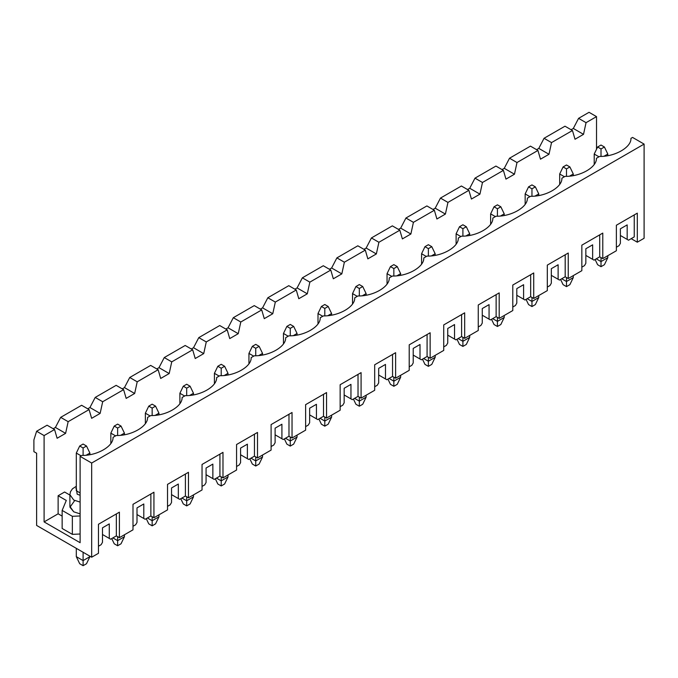 <?xml version="1.0" encoding="UTF-8"?>
<svg xmlns="http://www.w3.org/2000/svg" width="678" height="678" viewBox="0 0 678 678"><rect width="100%" height="100%" fill="white"/><g stroke="black" fill="none" stroke-linecap="round" stroke-linejoin="round"><path stroke-width="1.02" d="M89.903 453.074L89.903 454.641L89.903 453.074L86.309 455.141L89.903 453.074L86.504 446.005L83.106 444.048L79.707 446.005L83.106 447.972L86.504 446.005L83.106 447.972L79.707 446.005L76.309 453.074L76.309 490.736L76.309 453.074L81.072 455.819L76.309 453.074L79.707 446.005L83.106 444.048L86.504 446.005L89.903 453.074M89.903 556.197L89.903 556.663L89.903 556.197M76.309 556.663L76.309 548.349L76.309 556.663L83.106 560.587L83.106 552.273L83.106 560.587L89.903 556.663L86.504 563.732L83.106 565.689L79.707 563.732L76.309 556.663L79.707 563.732L83.106 565.689L83.106 560.587L76.309 556.663M83.106 455.387L83.106 447.972L83.106 455.387M83.106 560.587L83.106 565.689L86.504 563.732L89.903 556.663L83.106 560.587M124.43 433.132L124.43 434.708L124.43 433.132L120.837 435.208L124.43 433.132L121.031 426.072L117.633 424.114L114.235 426.072L117.633 428.038L121.031 426.072L117.633 428.038L114.235 426.072L110.836 433.132L110.836 443.437L110.836 433.132L115.599 435.886L110.836 433.132L114.235 426.072L117.633 424.114L121.031 426.072L124.43 433.132M124.43 534.764L124.43 536.73L124.43 534.764M117.633 540.654L117.633 536.654L117.633 540.654L124.43 536.73L121.031 543.79L117.633 545.756L114.235 543.79L111.726 538.569L114.235 543.79L117.633 545.756L117.633 540.654L112.879 537.908L117.633 540.654L117.633 545.756L121.031 543.79L124.43 536.73L117.633 540.654M117.633 435.454L117.633 428.038L117.633 435.454M158.957 413.199L158.957 414.775L158.957 413.199L155.364 415.275L158.957 413.199L155.559 406.139L152.16 404.173L148.762 406.139L152.16 408.097L155.559 406.139L152.16 408.097L148.762 406.139L145.363 413.199L145.363 423.504L145.363 413.199L150.118 415.945L145.363 413.199L148.762 406.139L152.16 404.173L155.559 406.139L158.957 413.199M158.957 514.831L158.957 516.797L158.957 514.831M152.16 520.721L152.16 516.721L152.16 520.721L158.957 516.797L155.559 523.857L152.16 525.823L148.762 523.857L146.253 518.636L148.762 523.857L152.16 525.823L152.16 520.721L147.406 517.975L152.16 520.721L152.16 525.823L155.559 523.857L158.957 516.797L152.16 520.721M152.16 415.521L152.16 408.097L152.16 415.521M193.484 393.265L193.484 394.833L193.484 393.265L189.891 395.342L193.484 393.265L190.086 386.206L186.687 384.24L183.289 386.206L186.687 388.163L190.086 386.206L186.687 388.163L183.289 386.206L179.89 393.265L179.89 403.571L179.89 393.265L184.645 396.011L179.89 393.265L183.289 386.206L186.687 384.24L190.086 386.206L193.484 393.265M193.484 494.898L193.484 496.864L193.484 494.898M186.687 500.788L186.687 496.788L186.687 500.788L193.484 496.864L190.086 503.924L186.687 505.89L183.289 503.924L180.78 498.703L183.289 503.924L186.687 505.89L186.687 500.788L181.933 498.042L186.687 500.788L186.687 505.89L190.086 503.924L193.484 496.864L186.687 500.788M186.687 395.588L186.687 388.163L186.687 395.588M228.011 373.332L228.011 374.9L228.011 373.332L224.418 375.409L228.011 373.332L224.613 366.273L221.214 364.306L217.816 366.273L221.214 368.23L224.613 366.273L221.214 368.23L217.816 366.273L214.418 373.332L214.418 383.638L214.418 373.332L219.172 376.078L214.418 373.332L217.816 366.273L221.214 364.306L224.613 366.273L228.011 373.332M228.011 474.964L228.011 476.931L228.011 474.964M221.214 480.855L221.214 476.854L221.214 480.855L228.011 476.931L224.613 483.99L221.214 485.957L217.816 483.99L215.307 478.77L217.816 483.99L221.214 485.957L221.214 480.855L216.46 478.109L221.214 480.855L221.214 485.957L224.613 483.99L228.011 476.931L221.214 480.855M221.214 375.654L221.214 368.23L221.214 375.654M262.539 353.399L262.539 354.967L262.539 353.399L258.945 355.475L262.539 353.399L259.14 346.339L255.742 344.373L252.343 346.339L255.742 348.297L259.14 346.339L255.742 348.297L252.343 346.339L248.945 353.399L248.945 363.705L248.945 353.399L253.699 356.145L248.945 353.399L252.343 346.339L255.742 344.373L259.14 346.339L262.539 353.399M262.539 455.031L262.539 456.997L262.539 455.031M255.742 460.921L255.742 456.913L255.742 460.921L262.539 456.997L259.14 464.057L255.742 466.023L252.343 464.057L249.835 458.837L252.343 464.057L255.742 466.023L255.742 460.921L250.987 458.175L255.742 460.921L255.742 466.023L259.14 464.057L262.539 456.997L255.742 460.921M255.742 355.721L255.742 348.297L255.742 355.721M297.066 333.466L297.066 335.034L297.066 333.466L293.472 335.542L297.066 333.466L293.667 326.406L290.269 324.44L286.87 326.406L290.269 328.364L293.667 326.406L290.269 328.364L286.87 326.406L283.472 333.466L283.472 343.771L283.472 333.466L288.226 336.212L283.472 333.466L286.87 326.406L290.269 324.44L293.667 326.406L297.066 333.466M297.066 435.098L297.066 437.064L297.066 435.098M290.269 440.988L290.269 436.979L290.269 440.988L297.066 437.064L293.667 444.124L290.269 446.09L286.87 444.124L284.362 438.903L286.87 444.124L290.269 446.09L290.269 440.988L285.514 438.242L290.269 440.988L290.269 446.09L293.667 444.124L297.066 437.064L290.269 440.988M290.269 335.788L290.269 328.364L290.269 335.788M331.593 313.533L331.593 315.101L331.593 313.533L327.999 315.609L331.593 313.533L328.194 306.473L324.796 304.507L321.397 306.473L324.796 308.431L328.194 306.473L324.796 308.431L321.397 306.473L317.999 313.533L317.999 323.838L317.999 313.533L322.753 316.279L317.999 313.533L321.397 306.473L324.796 304.507L328.194 306.473L331.593 313.533M331.593 415.165L331.593 417.131L331.593 415.165M324.796 421.055L324.796 417.046L324.796 421.055L331.593 417.131L328.194 424.191L324.796 426.157L321.397 424.191L318.889 418.97L321.397 424.191L324.796 426.157L324.796 421.055L320.033 418.301L324.796 421.055L324.796 426.157L328.194 424.191L331.593 417.131L324.796 421.055M324.796 315.855L324.796 308.431L324.796 315.855M366.12 293.599L366.12 295.167L366.12 293.599L362.527 295.676L366.12 293.599L362.722 286.531L359.323 284.574L355.925 286.531L359.323 288.497L362.722 286.531L359.323 288.497L355.925 286.531L352.526 293.599L352.526 303.905L352.526 293.599L357.281 296.345L352.526 293.599L355.925 286.531L359.323 284.574L362.722 286.531L366.12 293.599M366.12 395.232L366.12 397.189L366.12 395.232M359.323 401.122L359.323 397.113L359.323 401.122L366.12 397.189L362.722 404.257L359.323 406.215L355.925 404.257L353.408 399.037L355.925 404.257L359.323 406.215L359.323 401.122L354.56 398.367L359.323 401.122L359.323 406.215L362.722 404.257L366.12 397.189L359.323 401.122M359.323 295.922L359.323 288.497L359.323 295.922M400.647 273.666L400.647 275.234L400.647 273.666L397.054 275.743L400.647 273.666L397.249 266.598L393.85 264.64L390.452 266.598L393.85 268.564L397.249 266.598L393.85 268.564L390.452 266.598L387.053 273.666L387.053 283.972L387.053 273.666L391.808 276.412L387.053 273.666L390.452 266.598L393.85 264.64L397.249 266.598L400.647 273.666M400.647 375.298L400.647 377.256L400.647 375.298M393.85 381.18L393.85 377.18L393.85 381.18L400.647 377.256L397.249 384.324L393.85 386.282L390.452 384.324L387.935 379.104L390.452 384.324L393.85 386.282L393.85 381.18L389.087 378.434L393.85 381.18L393.85 386.282L397.249 384.324L400.647 377.256L393.85 381.18M393.85 275.988L393.85 268.564L393.85 275.988M435.174 253.733L435.174 255.301L435.174 253.733L431.581 255.809L435.174 253.733L431.776 246.665L428.377 244.707L424.979 246.665L428.377 248.631L431.776 246.665L428.377 248.631L424.979 246.665L421.58 253.733L421.58 264.039L421.58 253.733L426.335 256.479L421.58 253.733L424.979 246.665L428.377 244.707L431.776 246.665L435.174 253.733M435.174 355.365L435.174 357.323L435.174 355.365M428.377 361.247L428.377 357.247L428.377 361.247L435.174 357.323L431.776 364.391L428.377 366.349L424.979 364.391L422.462 359.171L424.979 364.391L428.377 366.349L428.377 361.247L423.614 358.501L428.377 361.247L428.377 366.349L431.776 364.391L435.174 357.323L428.377 361.247M428.377 256.055L428.377 248.631L428.377 256.055M469.701 233.8L469.701 235.368L469.701 233.8L466.108 235.868L469.701 233.8L466.303 226.732L462.905 224.774L459.506 226.732L462.905 228.698L466.303 226.732L462.905 228.698L459.506 226.732L456.108 233.8L456.108 244.105L456.108 233.8L460.862 236.546L456.108 233.8L459.506 226.732L462.905 224.774L466.303 226.732L469.701 233.8M469.701 335.432L469.701 337.39L469.701 335.432M462.905 341.314L462.905 337.313L462.905 341.314L469.701 337.39L466.303 344.458L462.905 346.416L459.506 344.458L456.989 339.237L459.506 344.458L462.905 346.416L462.905 341.314L458.142 338.568L462.905 341.314L462.905 346.416L466.303 344.458L469.701 337.39L462.905 341.314M462.905 236.122L462.905 228.698L462.905 236.122M504.229 213.867L504.229 215.434L504.229 213.867L500.635 215.935L504.229 213.867L500.83 206.798L497.432 204.841L494.033 206.798L497.432 208.765L500.83 206.798L497.432 208.765L494.033 206.798L490.635 213.867L490.635 224.172L490.635 213.867L495.389 216.613L490.635 213.867L494.033 206.798L497.432 204.841L500.83 206.798L504.229 213.867M504.229 315.499L504.229 317.457L504.229 315.499M497.432 321.38L497.432 317.38L497.432 321.38L504.229 317.457L500.83 324.525L497.432 326.482L494.033 324.525L491.516 319.304L494.033 324.525L497.432 326.482L497.432 321.38L492.669 318.635L497.432 321.38L497.432 326.482L500.83 324.525L504.229 317.457L497.432 321.38M497.432 216.189L497.432 208.765L497.432 216.189M538.756 193.933L538.756 195.501L538.756 193.933L535.162 196.001L538.756 193.933L535.357 186.865L531.959 184.908L528.56 186.865L531.959 188.831L535.357 186.865L531.959 188.831L528.56 186.865L525.162 193.933L525.162 204.239L525.162 193.933L529.916 196.679L525.162 193.933L528.56 186.865L531.959 184.908L535.357 186.865L538.756 193.933M538.756 295.566L538.756 297.523L538.756 295.566M531.959 301.447L531.959 297.447L531.959 301.447L538.756 297.523L535.357 304.591L531.959 306.549L528.56 304.591L526.043 299.362L528.56 304.591L531.959 306.549L531.959 301.447L527.196 298.701L531.959 301.447L531.959 306.549L535.357 304.591L538.756 297.523L531.959 301.447M531.959 196.247L531.959 188.831L531.959 196.247M573.283 173.992L573.283 175.568L573.283 173.992L569.69 176.068L573.283 173.992L569.884 166.932L566.486 164.974L563.087 166.932L566.486 168.898L569.884 166.932L566.486 168.898L563.087 166.932L559.689 173.992L559.689 184.297L559.689 173.992L564.443 176.746L559.689 173.992L563.087 166.932L566.486 164.974L569.884 166.932L573.283 173.992M573.283 275.624L573.283 277.59L573.283 275.624M566.486 281.514L566.486 277.514L566.486 281.514L573.283 277.59L569.884 284.65L566.486 286.616L563.087 284.65L560.57 279.429L563.087 284.65L566.486 286.616L566.486 281.514L561.723 278.768L566.486 281.514L566.486 286.616L569.884 284.65L573.283 277.59L566.486 281.514M566.486 176.314L566.486 168.898L566.486 176.314M607.81 154.059L607.81 155.635L607.81 154.059L604.217 156.135L607.81 154.059L604.412 146.999L601.013 145.033L597.615 146.999L601.013 148.957L604.412 146.999L601.013 148.957L597.615 146.999L594.216 154.059L594.216 164.364L594.216 154.059L598.971 156.804L594.216 154.059L597.615 146.999L601.013 145.033L604.412 146.999L607.81 154.059M607.81 255.691L607.81 257.657L607.81 255.691M601.013 261.581L601.013 257.581L601.013 261.581L607.81 257.657L604.412 264.717L601.013 266.683L597.615 264.717L595.098 259.496L597.615 264.717L601.013 266.683L601.013 261.581L596.25 258.835L601.013 261.581L601.013 266.683L604.412 264.717L607.81 257.657L601.013 261.581M601.013 156.381L601.013 148.957L601.013 156.381M596.521 116.624L589.046 112.311L578.58 118.353L586.055 122.667L596.521 116.624L586.055 122.667L583.512 134.346L575.012 139.253L572.461 130.515L551.528 142.6L548.985 154.279L540.485 159.186L537.934 150.448L517 162.534L514.458 174.212L505.958 179.119L503.407 170.381L482.473 182.475L479.931 194.145L471.43 199.052L468.879 190.323L447.946 202.408L445.404 214.078L436.903 218.986L434.361 210.256L413.419 222.342L410.876 234.012L402.376 238.919L399.834 230.189L378.9 242.275L376.349 253.945L367.849 258.852L365.306 250.123L344.373 262.208L341.822 273.878L333.322 278.785L330.779 270.056L309.846 282.141L307.295 293.811L298.795 298.718L296.252 289.989L275.319 302.074L272.768 313.745L264.267 318.652L261.725 309.922L240.792 322.008L238.241 333.686L229.74 338.585L227.198 329.855L206.265 341.941L203.714 353.619L195.222 358.518L192.671 349.789L171.737 361.874L169.186 373.553L160.694 378.451L158.143 369.722L137.21 381.807L134.659 393.486L126.167 398.393L123.616 389.655L102.683 401.74L100.132 413.419L91.64 418.326L89.089 409.588L68.156 421.674L65.605 433.352L57.113 438.259L54.562 429.521L44.095 435.573L44.095 521.899L58.13 513.797L58.13 495.745L64.588 492.016L69.893 495.076L64.588 492.016L58.13 495.745L58.13 513.797L44.095 521.899L80.114 542.697L80.114 456.362L91.674 463.04L644.1 144.092L632.549 137.422L630.947 138.346C631.523 147.236 615.014 156.771 599.623 156.432L596.42 158.279C596.996 167.169 580.487 176.704 565.096 176.365L561.893 178.212C562.469 187.103 545.96 196.637 530.569 196.298L527.365 198.154C527.942 207.036 511.432 216.57 496.042 216.231L492.838 218.087C493.415 226.969 476.905 236.503 461.515 236.164L458.311 238.02C458.887 246.902 442.378 256.437 426.987 256.106L423.784 257.954C424.36 266.835 407.851 276.37 392.46 276.039L389.257 277.887C389.833 286.777 373.324 296.303 357.933 295.972L354.73 297.82C355.306 306.71 338.797 316.236 323.406 315.906L320.202 317.753C320.779 326.643 304.269 336.169 288.879 335.839L285.675 337.686C286.252 346.577 269.751 356.103 254.352 355.772L251.148 357.62C251.724 366.51 235.224 376.036 219.825 375.705L216.621 377.553C217.206 386.443 200.696 395.977 185.297 395.638L182.094 397.486C182.679 406.376 166.169 415.911 150.77 415.572L147.567 417.419C148.151 426.309 131.642 435.844 116.243 435.505L113.04 437.352C113.624 446.243 97.115 455.777 81.716 455.438L80.114 456.362L81.716 455.438C97.115 455.777 113.624 446.243 113.04 437.352L116.243 435.505C131.642 435.844 148.151 426.309 147.567 417.419L150.77 415.572C166.169 415.911 182.679 406.376 182.094 397.486L185.297 395.638C200.696 395.977 217.206 386.443 216.621 377.553L219.825 375.705C235.224 376.036 251.724 366.51 251.148 357.62L254.352 355.772C269.751 356.103 286.252 346.577 285.675 337.686L288.879 335.839C304.269 336.169 320.779 326.643 320.202 317.753L323.406 315.906C338.797 316.236 355.306 306.71 354.73 297.82L357.933 295.972C373.324 296.303 389.833 286.777 389.257 277.887L392.46 276.039C407.851 276.37 424.36 266.835 423.784 257.954L426.987 256.106C442.378 256.437 458.887 246.902 458.311 238.02L461.515 236.164C476.905 236.503 493.415 226.969 492.838 218.087L496.042 216.231C511.432 216.57 527.942 207.036 527.365 198.154L530.569 196.298C545.96 196.637 562.469 187.103 561.893 178.212L565.096 176.365C580.487 176.704 596.996 167.169 596.42 158.279L599.623 156.432C615.014 156.771 631.523 147.236 630.947 138.346L632.549 137.422L644.1 144.092L91.674 463.04L91.674 557.214L98.471 553.29L98.471 524.255L119.404 512.17L119.404 537.671L132.998 529.823L132.998 504.322L153.931 492.228L153.931 517.738L167.525 509.89L167.525 484.38L188.459 472.295L188.459 497.805L202.044 489.957L202.044 464.447L222.986 452.362L222.986 477.871L236.571 470.024L236.571 444.514L257.504 432.428L257.504 457.938L271.098 450.09L271.098 424.581L292.032 412.495L292.032 438.005L305.625 430.157L305.625 404.647L326.559 392.562L326.559 418.072L340.153 410.224L340.153 384.714L361.086 372.629L361.086 398.139L374.68 390.291L374.68 364.781L395.613 352.696L395.613 378.197L409.207 370.349L409.207 344.848L430.14 332.762L430.14 358.264L443.734 350.416L443.734 324.915L464.667 312.829L464.667 338.33L478.261 330.483L478.261 304.981L499.194 292.896L499.194 318.397L512.788 310.549L512.788 285.048L533.722 272.963L533.722 298.464L547.315 290.616L547.315 265.115L568.249 253.03L568.249 278.531L581.843 270.683L581.843 245.173L602.776 233.088L602.776 258.598L616.37 250.75L616.37 225.24L637.303 213.155L637.303 242.199L644.1 238.275L644.1 144.092L644.1 238.275L637.303 242.199L631.184 238.664L637.303 242.199L637.303 213.155L634.244 214.926L634.244 236.902L628.54 240.198L620.378 235.486L627.175 239.41L627.175 224.893L627.175 239.41L628.54 240.198L634.244 236.902L634.244 214.926L616.37 225.24L616.37 250.75L602.776 258.598L599.716 256.835L594.013 260.132L585.851 255.42L592.648 259.343L592.648 244.826L592.648 259.343L594.013 260.132L599.716 256.835L599.716 234.859L581.843 245.173L581.843 270.683L568.249 278.531L565.189 276.768L559.486 280.065L551.324 275.353L558.121 279.277L558.121 264.759L558.121 279.277L559.486 280.065L565.189 276.768L565.189 254.792L547.315 265.115L547.315 290.616L533.722 298.464L530.662 296.701L524.958 299.998L516.797 295.286L523.594 299.21L523.594 284.692L523.594 299.21L524.958 299.998L530.662 296.701L530.662 274.726L512.788 285.048L512.788 310.549L499.194 318.397L496.135 316.634L490.431 319.931L482.27 315.219L489.067 319.143L489.067 304.625L489.067 319.143L490.431 319.931L496.135 316.634L496.135 294.659L478.261 304.981L478.261 330.483L464.667 338.33L461.608 336.568L455.904 339.864L447.743 335.152L454.54 339.076L454.54 324.559L454.54 339.076L455.904 339.864L461.608 336.568L461.608 314.592L443.734 324.915L443.734 350.416L430.14 358.264L427.081 356.501L421.377 359.798L413.216 355.086L420.013 359.009L420.013 344.492L420.013 359.009L421.377 359.798L427.081 356.501L427.081 334.525L409.207 344.848L409.207 370.349L395.613 378.197L392.554 376.434L386.85 379.731L378.688 375.019L385.485 378.943L385.485 364.425L385.485 378.943L386.85 379.731L392.554 376.434L392.554 354.458L374.68 364.781L374.68 390.291L361.086 398.139L358.026 396.367L352.323 399.664L344.161 394.96L350.958 398.884L350.958 384.358L350.958 398.884L352.323 399.664L358.026 396.367L358.026 374.392L340.153 384.714L340.153 410.224L326.559 418.072L323.508 416.3L317.796 419.597L309.643 414.894L316.431 418.818L316.431 404.291L316.431 418.818L317.796 419.597L323.508 416.3L323.508 394.325L305.625 404.647L305.625 430.157L292.032 438.005L288.981 436.234L283.268 439.53L275.115 434.827L281.912 438.751L281.912 424.233L281.912 438.751L283.268 439.53L288.981 436.234L288.981 414.258L271.098 424.581L271.098 450.09L257.504 457.938L254.453 456.167L248.741 459.464L240.588 454.76L247.385 458.684L247.385 444.166L247.385 458.684L248.741 459.464L254.453 456.167L254.453 434.2L236.571 444.514L236.571 470.024L222.986 477.871L219.926 476.109L214.214 479.397L206.061 474.693L212.858 478.617L212.858 464.099L212.858 478.617L214.214 479.397L219.926 476.109L219.926 454.133L202.044 464.447L202.044 489.957L188.459 497.805L185.399 496.042L179.687 499.339L171.534 494.626L178.331 498.55L178.331 484.033L178.331 498.55L179.687 499.339L185.399 496.042L185.399 474.066L167.525 484.38L167.525 509.89L153.931 517.738L150.872 515.975L145.16 519.272L137.007 514.56L143.804 518.484L143.804 503.966L143.804 518.484L145.16 519.272L150.872 515.975L150.872 493.999L132.998 504.322L132.998 529.823L119.404 537.671L116.345 535.908L110.633 539.205L102.48 534.493L109.277 538.417L109.277 523.899L109.277 538.417L110.633 539.205L116.345 535.908L116.345 513.932L98.471 524.255L98.471 553.29L91.674 557.214L36.62 525.433L36.62 453.226L33.9 451.658L33.9 439.886L36.62 431.25L47.087 425.208L36.62 431.25L44.095 435.573L54.562 429.521L47.087 425.208L54.562 429.521L57.113 438.259L65.605 433.352L68.156 421.674L89.089 409.588L81.614 405.274L60.681 417.36L81.614 405.274L89.089 409.588L91.64 418.326L100.132 413.419L102.683 401.74L123.616 389.655L116.141 385.341L95.208 397.427L116.141 385.341L123.616 389.655L126.167 398.393L134.659 393.486L137.21 381.807L158.143 369.722L150.669 365.408L129.735 377.493L150.669 365.408L158.143 369.722L160.694 378.451L169.186 373.553L171.737 361.874L192.671 349.789L185.196 345.475L164.262 357.56L185.196 345.475L192.671 349.789L195.222 358.518L203.714 353.619L206.265 341.941L227.198 329.855L219.723 325.542L198.79 337.627L219.723 325.542L227.198 329.855L229.74 338.585L238.241 333.686L240.792 322.008L261.725 309.922L254.25 305.609L233.317 317.694L254.25 305.609L261.725 309.922L264.267 318.652L272.768 313.745L275.319 302.074L296.252 289.989L288.777 285.675L267.835 297.761L288.777 285.675L296.252 289.989L298.795 298.718L307.295 293.811L309.846 282.141L330.779 270.056L323.296 265.742L302.363 277.827L323.296 265.742L330.779 270.056L333.322 278.785L341.822 273.878L344.373 262.208L365.306 250.123L357.823 245.8L336.89 257.894L357.823 245.8L365.306 250.123L367.849 258.852L376.349 253.945L378.9 242.275L399.834 230.189L392.35 225.867L371.417 237.953L392.35 225.867L399.834 230.189L402.376 238.919L410.876 234.012L413.419 222.342L434.361 210.256L426.877 205.934L405.944 218.019L426.877 205.934L434.361 210.256L436.903 218.986L445.404 214.078L447.946 202.408L468.879 190.323L461.404 186.001L440.471 198.086L461.404 186.001L468.879 190.323L471.43 199.052L479.931 194.145L482.473 182.475L503.407 170.381L495.932 166.068L474.998 178.153L495.932 166.068L503.407 170.381L505.958 179.119L514.458 174.212L517 162.534L537.934 150.448L530.459 146.134L509.525 158.22L530.459 146.134L537.934 150.448L540.485 159.186L548.985 154.279L551.528 142.6L572.461 130.515L564.986 126.201L544.053 138.287L564.986 126.201L572.461 130.515L575.012 139.253L583.512 134.346L586.055 122.667L578.58 118.353L589.046 112.311L596.521 116.624L596.521 149.262L596.521 116.624M538.79 148.389L544.053 138.287L551.528 142.6L544.053 138.287L538.79 148.389L548.985 154.279L538.79 148.389L536.578 149.668L538.79 148.389M573.317 128.456L578.58 118.353L573.317 128.456L583.512 134.346L573.317 128.456L571.105 129.735L573.317 128.456M504.263 168.322L509.525 158.22L517 162.534L509.525 158.22L504.263 168.322L514.458 174.212L504.263 168.322L502.051 169.602L504.263 168.322M469.735 188.255L474.998 178.153L482.473 182.475L474.998 178.153L469.735 188.255L479.931 194.145L469.735 188.255L467.523 189.535L469.735 188.255M435.208 208.197L440.471 198.086L447.946 202.408L440.471 198.086L435.208 208.197L445.404 214.078L435.208 208.197L432.996 209.468L435.208 208.197M400.681 228.13L405.944 218.019L413.419 222.342L405.944 218.019L400.681 228.13L410.876 234.012L400.681 228.13L398.469 229.401L400.681 228.13M366.154 248.063L371.417 237.953L378.9 242.275L371.417 237.953L366.154 248.063L376.349 253.945L366.154 248.063L363.942 249.334L366.154 248.063M331.627 267.996L336.89 257.894L344.373 262.208L336.89 257.894L331.627 267.996L341.822 273.878L331.627 267.996L329.415 269.268L331.627 267.996M297.1 287.93L302.363 277.827L309.846 282.141L302.363 277.827L297.1 287.93L307.295 293.811L297.1 287.93L294.888 289.201L297.1 287.93M262.572 307.863L267.835 297.761L275.319 302.074L267.835 297.761L262.572 307.863L272.768 313.745L262.572 307.863L260.36 309.134L262.572 307.863M228.045 327.796L233.317 317.694L240.792 322.008L233.317 317.694L228.045 327.796L238.241 333.686L228.045 327.796L225.833 329.067L228.045 327.796M193.518 347.729L198.79 337.627L206.265 341.941L198.79 337.627L193.518 347.729L203.714 353.619L193.518 347.729L191.306 349.009L193.518 347.729M158.991 367.662L164.262 357.56L171.737 361.874L164.262 357.56L158.991 367.662L169.186 373.553L158.991 367.662L156.779 368.942L158.991 367.662M124.464 387.596L129.735 377.493L137.21 381.807L129.735 377.493L124.464 387.596L134.659 393.486L124.464 387.596L122.252 388.875L124.464 387.596M89.937 407.529L95.208 397.427L102.683 401.74L95.208 397.427L89.937 407.529L100.132 413.419L89.937 407.529L87.733 408.809L89.937 407.529M55.41 427.462L60.681 417.36L68.156 421.674L60.681 417.36L55.41 427.462L65.605 433.352L55.41 427.462L53.206 428.742L55.41 427.462M102.48 527.823L102.48 542.341L102.48 527.823L109.277 523.899L102.48 527.823M76.309 490.736L80.114 492.94L76.309 490.736M72.343 534.357L62.147 528.476L62.147 510.424L66.283 500.449L58.13 495.745L66.283 500.449L62.147 510.424L62.147 528.476L72.343 534.357L72.343 516.305L62.147 510.424L72.343 516.305L72.343 534.357L80.114 534.01L72.343 534.357M62.147 516.111L58.13 513.797L62.147 516.111M80.114 515.958L72.343 516.305L80.114 515.958M76.309 486.304L72.487 488.779L70.478 491.72L69.893 494.66L73.758 500.059L80.114 502.093L73.758 500.059L69.893 494.66L69.893 506.441L73.758 511.831L80.114 513.873L73.758 511.831L69.961 507.22L74.699 500.55M76.309 487.88L77.156 494.177L80.114 495.279L77.156 494.177L76.309 487.88M76.309 488.118L75.851 488.287M619.022 245.69L616.37 247.216L619.022 245.69L620.378 243.334L620.378 228.817L620.378 243.334L619.022 245.69M584.495 265.623L581.843 267.149L584.495 265.623L585.851 263.267L585.851 248.75L585.851 263.267L584.495 265.623M549.968 285.557L547.315 287.082L549.968 285.557L551.324 283.201L551.324 268.683L551.324 283.201L549.968 285.557M515.441 305.49L512.788 307.024L515.441 305.49L516.797 303.134L516.797 288.616L516.797 303.134L515.441 305.49M480.914 325.423L478.261 326.957L480.914 325.423L482.27 323.067L482.27 308.549L482.27 323.067L480.914 325.423M446.387 345.356L443.734 346.89L446.387 345.356L447.743 343L447.743 328.483L447.743 343L446.387 345.356M411.86 365.289L409.207 366.823L411.86 365.289L413.216 362.933L413.216 348.416L413.216 362.933L411.86 365.289M377.332 385.223L374.68 386.757L377.332 385.223L378.688 382.867L378.688 368.349L378.688 382.867L377.332 385.223M342.805 405.156L340.153 406.69L342.805 405.156L344.161 402.808L344.161 388.282L344.161 402.808L342.805 405.156M308.278 425.089L305.625 426.623L308.278 425.089L309.643 422.741L309.643 408.215L309.643 422.741L308.278 425.089M273.751 445.031L271.098 446.556L273.751 445.031L275.115 442.675L275.115 428.157L275.115 442.675L273.751 445.031M239.224 464.964L236.571 466.489L239.224 464.964L240.588 462.608L240.588 448.09L240.588 462.608L239.224 464.964M204.697 484.897L202.044 486.423L204.697 484.897L206.061 482.541L206.061 468.023L206.061 482.541L204.697 484.897M170.17 504.83L167.525 506.356L170.17 504.83L171.534 502.474L171.534 487.957L171.534 502.474L170.17 504.83M135.642 524.764L132.998 526.289L135.642 524.764L137.007 522.407L137.007 507.89L137.007 522.407L135.642 524.764M101.115 544.697L98.471 546.222L101.115 544.697L102.48 542.341L101.115 544.697M119.404 537.671L119.404 512.17L116.345 513.932L116.345 535.908L119.404 537.671M98.471 524.255L119.404 512.17L98.471 524.255M110.633 539.205L102.48 534.493L110.633 539.205M137.007 507.89L143.804 503.966L137.007 507.89M153.931 517.738L153.931 492.228L150.872 493.999L150.872 515.975L153.931 517.738M132.998 504.322L153.931 492.228L132.998 504.322M137.007 514.56L145.16 519.272L137.007 514.56M171.534 487.957L178.331 484.033L171.534 487.957M188.459 497.805L188.459 472.295L185.399 474.066L185.399 496.042L188.459 497.805M167.525 484.38L188.459 472.295L167.525 484.38M171.534 494.626L179.687 499.339L171.534 494.626M206.061 468.023L212.858 464.099L206.061 468.023M222.986 477.871L222.986 452.362L219.926 454.133L219.926 476.109L222.986 477.871M202.044 464.447L222.986 452.362L202.044 464.447M206.061 474.693L214.214 479.397L206.061 474.693M240.588 448.09L247.385 444.166L240.588 448.09M257.504 457.938L257.504 432.428L254.453 434.2L254.453 456.167L257.504 457.938M236.571 444.514L257.504 432.428L236.571 444.514M240.588 454.76L248.741 459.464L240.588 454.76M275.115 428.157L281.912 424.233L275.115 428.157M292.032 438.005L292.032 412.495L288.981 414.258L288.981 436.234L292.032 438.005M271.098 424.581L292.032 412.495L271.098 424.581M275.115 434.827L283.268 439.53L275.115 434.827M309.643 408.215L316.431 404.291L309.643 408.215M326.559 418.072L326.559 392.562L323.508 394.325L323.508 416.3L326.559 418.072M305.625 404.647L326.559 392.562L305.625 404.647M309.643 414.894L317.796 419.597L309.643 414.894M344.161 388.282L350.958 384.358L344.161 388.282M361.086 398.139L361.086 372.629L358.026 374.392L358.026 396.367L361.086 398.139M340.153 384.714L361.086 372.629L340.153 384.714M344.161 394.96L352.323 399.664L344.161 394.96M378.688 368.349L385.485 364.425L378.688 368.349M395.613 378.197L395.613 352.696L392.554 354.458L392.554 376.434L395.613 378.197M374.68 364.781L395.613 352.696L374.68 364.781M378.688 375.019L386.85 379.731L378.688 375.019M413.216 348.416L420.013 344.492L413.216 348.416M430.14 358.264L430.14 332.762L427.081 334.525L427.081 356.501L430.14 358.264M409.207 344.848L430.14 332.762L409.207 344.848M413.216 355.086L421.377 359.798L413.216 355.086M447.743 328.483L454.54 324.559L447.743 328.483M464.667 338.33L464.667 312.829L461.608 314.592L461.608 336.568L464.667 338.33M443.734 324.915L464.667 312.829L443.734 324.915M447.743 335.152L455.904 339.864L447.743 335.152M482.27 308.549L489.067 304.625L482.27 308.549M499.194 318.397L499.194 292.896L496.135 294.659L496.135 316.634L499.194 318.397M478.261 304.981L499.194 292.896L478.261 304.981M482.27 315.219L490.431 319.931L482.27 315.219M516.797 288.616L523.594 284.692L516.797 288.616M533.722 298.464L533.722 272.963L530.662 274.726L530.662 296.701L533.722 298.464M512.788 285.048L533.722 272.963L512.788 285.048M516.797 295.286L524.958 299.998L516.797 295.286M551.324 268.683L558.121 264.759L551.324 268.683M568.249 278.531L568.249 253.03L565.189 254.792L565.189 276.768L568.249 278.531M547.315 265.115L568.249 253.03L547.315 265.115M551.324 275.353L559.486 280.065L551.324 275.353M585.851 248.75L592.648 244.826L585.851 248.75M602.776 258.598L602.776 233.088L599.716 234.859L599.716 256.835L602.776 258.598M581.843 245.173L602.776 233.088L581.843 245.173M585.851 255.42L594.013 260.132L585.851 255.42M620.378 228.817L627.175 224.893L620.378 228.817M616.37 225.24L637.303 213.155L616.37 225.24M620.378 235.486L628.54 240.198L620.378 235.486M36.62 431.25L33.9 439.886L33.9 451.658L36.62 453.226L36.62 525.433L91.674 557.214L91.674 463.04L80.114 456.362L80.114 542.697L44.095 521.899L44.095 435.573L36.62 431.25"/></g></svg>
